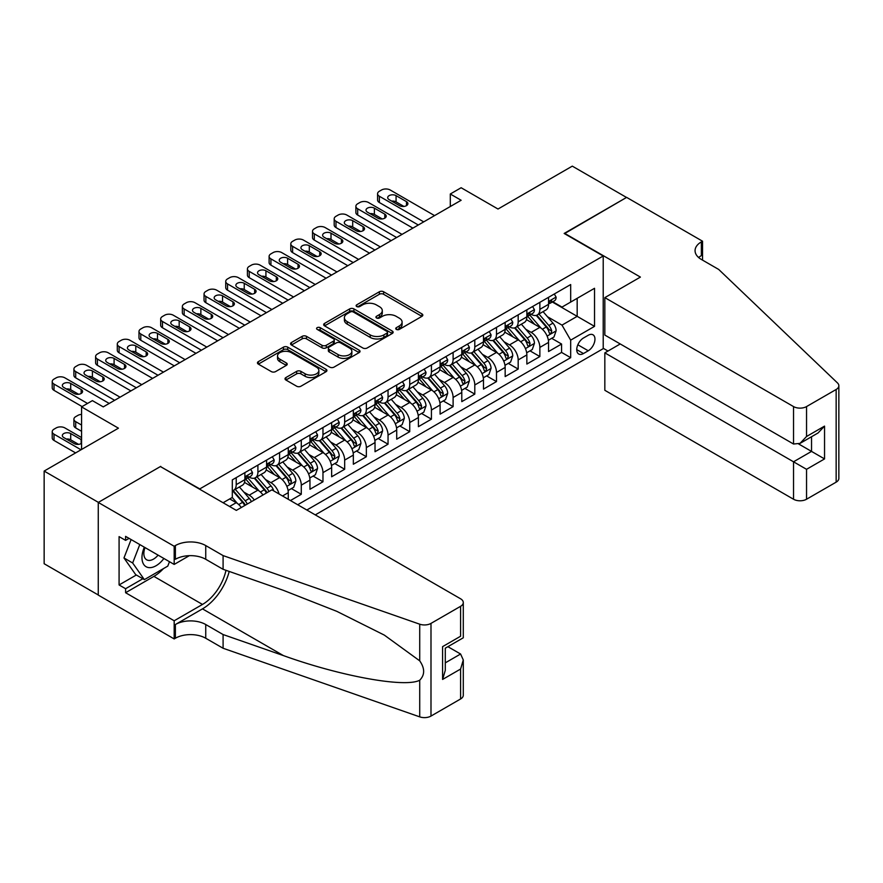 <?xml version="1.0" encoding="UTF-8"?>
<svg xmlns="http://www.w3.org/2000/svg" width="883" height="883" viewBox="0 0 883 883"><rect width="100%" height="100%" fill="white"/><g stroke="black" fill="none" stroke-linecap="round" stroke-linejoin="round"><path stroke-width="1.32" d="M396.346 329.403A2.108 1.214 0 0 0 399.326 329.403L421.942 316.346A3.013 1.733 0 0 0 422.825 315.121A3.013 1.733 0 0 0 421.942 313.895L383.619 291.765A3.013 1.733 0 0 0 379.37 291.765L356.743 304.823A2.108 1.214 0 0 0 356.125 305.684A2.108 1.214 0 0 0 356.743 306.544A2.108 1.214 0 0 0 359.723 306.544L362.659 304.856A9.636 5.563 0 0 1 376.279 304.856L379.469 306.699A9.636 5.563 0 0 1 382.295 310.628A9.636 5.563 0 0 1 379.469 314.569L376.544 316.257A2.108 1.214 0 0 0 375.926 317.118A2.108 1.214 0 0 0 376.544 317.979A2.108 1.214 0 0 0 379.524 317.979L382.449 316.291A9.636 5.563 0 0 1 396.081 316.291L399.271 318.134A9.636 5.563 0 0 1 402.096 322.063A9.636 5.563 0 0 1 399.271 325.993L396.346 327.692A2.108 1.214 0 0 0 395.727 328.553A2.108 1.214 0 0 0 396.346 329.403L396.346 327.692M285.904 377.56A3.013 1.733 0 0 0 285.021 378.785A3.013 1.733 0 0 0 285.904 380.021L296.655 386.224A3.013 1.733 0 0 0 300.915 386.224L326.037 371.721A3.013 1.733 0 0 0 326.92 370.496A3.013 1.733 0 0 0 326.037 369.26L287.715 347.14A3.013 1.733 0 0 0 283.454 347.14L258.333 361.644A3.013 1.733 0 0 0 257.45 362.869A3.013 1.733 0 0 0 258.333 364.105L271.324 371.6A3.013 1.733 0 0 0 275.573 371.6L286.335 365.396A3.013 1.733 0 0 0 287.207 364.16A3.013 1.733 0 0 0 286.335 362.935L279.889 359.215A8.057 4.647 0 0 1 277.527 355.926A8.057 4.647 0 0 1 282.505 351.633A8.057 4.647 0 0 1 291.28 352.637L316.511 367.207A8.057 4.647 0 0 1 318.862 370.496A8.057 4.647 0 0 1 313.895 374.789A8.057 4.647 0 0 1 305.121 373.785L300.915 371.357A3.013 1.733 0 0 0 296.655 371.357L285.904 377.56L285.904 380.021L296.655 373.862L296.655 371.357M160.728 466.743L199.779 488.906L603.21 255.993L564.16 233.454L626.522 197.45L572.294 166.136L498.012 209.028L461.136 187.737L450.297 194.006L461.136 200.264L103.256 406.886L92.406 400.628L81.567 406.886L81.567 449.458M160.728 466.367L98.377 502.372L44.15 471.069L118.432 428.178L81.567 406.886M362.869 348.001A3.013 1.733 0 0 0 367.129 348.001L392.251 333.498A3.013 1.733 0 0 0 393.134 332.262A3.013 1.733 0 0 0 392.251 331.037L353.928 308.907A3.013 1.733 0 0 0 349.668 308.907L324.547 323.421A3.013 1.733 0 0 0 323.664 324.646A3.013 1.733 0 0 0 324.547 325.871L362.869 348.001M318.046 329.867A2.108 1.214 0 0 1 320.176 330.165L320.176 327.659L359.138 350.154A3.013 1.733 0 0 1 360.021 351.379A3.013 1.733 0 0 1 359.138 352.604L334.017 367.118A3.013 1.733 0 0 1 329.756 367.118L291.434 344.988L291.434 342.527A3.013 1.733 0 0 0 290.562 343.763A3.013 1.733 0 0 0 291.434 344.988M291.434 342.527L302.196 336.324A3.013 1.733 0 0 1 306.445 336.324L321.986 345.297A3.013 1.733 0 0 0 326.246 345.297L333.377 341.18A3.013 1.733 0 0 0 334.26 339.944A3.013 1.733 0 0 0 333.377 338.719L317.196 329.381A2.108 1.214 0 0 1 316.578 328.52A2.108 1.214 0 0 1 317.88 327.394A2.108 1.214 0 0 1 320.176 327.659M98.267 594.976L44.15 563.729L44.15 471.069M290.441 500.551L301.28 494.292L291.412 488.597M287.163 466.986L292.604 470.131A12.274 7.086 60 0 1 301.28 485.153L309.955 480.142L309.955 489.281L322.968 481.776L313.101 476.069M308.851 454.458L314.293 457.604A12.274 7.086 60 0 1 322.968 472.626L331.644 467.626L331.644 476.765L344.668 469.248L334.789 463.553M330.54 441.941L335.981 445.076A12.274 7.086 60 0 1 344.668 460.109L353.343 455.098L353.343 464.237L366.357 456.732L356.478 451.025M352.229 429.414L357.681 432.56A12.274 7.086 60 0 1 366.357 447.582L375.032 442.582L375.032 451.721L388.045 444.204L378.178 438.509M373.917 416.886L379.37 420.032A12.274 7.086 60 0 1 388.045 435.065L396.721 430.054L396.721 439.193L409.734 431.677L399.867 425.981M395.606 404.37L401.059 407.516A12.274 7.086 60 0 1 409.734 422.538L418.41 417.527L418.41 426.677L431.423 419.16L421.555 413.465M417.306 391.842L422.747 394.988A12.274 7.086 60 0 1 431.423 410.021L440.098 405.01L440.098 414.149L453.111 406.633L443.244 400.937M438.994 379.326L444.436 382.471A12.274 7.086 60 0 1 453.111 397.493L461.787 392.482L461.787 401.633L474.8 394.116L464.933 388.421M460.683 366.798L466.125 369.944A12.274 7.086 60 0 1 474.8 384.977L483.476 379.966L483.476 389.105L496.489 381.588L486.621 375.893M482.372 354.282L487.813 357.427A12.274 7.086 60 0 1 496.489 372.449L505.164 367.438L505.164 376.577L518.178 369.072L508.31 363.377M504.061 341.754L509.502 344.9A12.274 7.086 60 0 1 518.178 359.933L526.853 354.922L526.853 364.061L539.866 356.544L539.866 347.405A12.274 7.086 -120 0 0 531.191 332.383L525.749 329.238M529.999 350.849L539.866 356.544M241.291 507.515A12.274 7.086 -120 0 0 236.214 502.681L229.701 498.928M262.979 494.988A12.274 7.086 -120 0 0 257.902 490.164L244.492 482.416M254.304 499.999A12.274 7.086 60 0 0 249.227 495.175L243.785 492.03M288.266 499.303L288.266 492.67A12.274 7.086 -120 0 0 279.591 477.637L266.18 469.899M279.083 493.994A12.274 7.086 60 0 0 270.915 482.648L265.474 479.502M309.955 480.142A12.274 7.086 -120 0 0 301.28 465.12L287.869 457.372M331.644 467.626A12.274 7.086 -120 0 0 322.968 452.593L309.558 444.855M353.343 455.098A12.274 7.086 -120 0 0 344.668 440.076L331.246 432.328M375.032 442.582A12.274 7.086 -120 0 0 366.357 427.549L352.935 419.8M396.721 430.054A12.274 7.086 -120 0 0 388.045 415.032L374.624 407.284M418.41 417.527A12.274 7.086 -120 0 0 409.734 402.505L396.324 394.756M440.098 405.01A12.274 7.086 -120 0 0 431.423 389.977L418.012 382.24M461.787 392.482A12.274 7.086 -120 0 0 453.111 377.46L439.701 369.712M483.476 379.966A12.274 7.086 -120 0 0 474.8 364.933L461.39 357.196M505.164 367.438A12.274 7.086 -120 0 0 496.489 352.416L483.078 344.668M526.853 354.922A12.274 7.086 -120 0 0 518.178 339.889L504.767 332.151M588.244 335.264L583.464 338.012A9.514 5.486 120 0 0 577.261 346.39A9.514 5.486 120 0 0 578.718 354.017A9.514 5.486 120 0 0 583.464 353.542L588.244 350.783A9.514 5.486 120 0 0 594.447 342.405A9.514 5.486 120 0 0 592.99 334.789A9.514 5.486 120 0 0 588.244 335.264M315.275 514.888L603.21 348.653L603.21 255.993M306.82 510.01L570.672 357.67L570.672 340.143L561.996 325.121L547.438 316.71M223.09 502.747L232.306 497.427L232.306 479.888L570.672 284.547L570.672 302.074L594.535 288.299L594.535 326.368L570.672 340.143M249.116 477.074L249.227 477.14A12.274 7.086 60 0 0 255.364 477.747L264.039 472.736A12.274 7.086 -120 0 0 266.578 467.118L266.578 460.109M270.805 464.546L270.915 464.613A12.274 7.086 60 0 0 277.052 465.22L285.728 460.22A12.274 7.086 -120 0 0 288.266 454.602L288.266 447.582M292.494 452.03L292.604 452.096A12.274 7.086 60 0 0 298.741 452.703L307.416 447.692A12.274 7.086 -120 0 0 309.955 442.074L309.955 435.065M314.182 439.502L314.293 439.568A12.274 7.086 60 0 0 320.43 440.175L329.105 435.164A12.274 7.086 -120 0 0 331.644 429.557L331.644 422.538M335.871 426.986L335.981 427.052A12.274 7.086 60 0 0 342.118 427.659L350.794 422.648A12.274 7.086 -120 0 0 353.343 417.03L353.343 410.021M357.56 414.458L357.681 414.524A12.274 7.086 60 0 0 363.807 415.131L372.483 410.12A12.274 7.086 -120 0 0 375.032 404.502L375.032 397.493M379.249 401.942L379.37 402.008A12.274 7.086 60 0 0 385.507 402.615L394.182 397.604A12.274 7.086 -120 0 0 396.721 391.986L396.721 384.977M400.948 389.414L401.059 389.48A12.274 7.086 60 0 0 407.195 390.087L415.871 385.076A12.274 7.086 -120 0 0 418.41 379.458L418.41 372.449M422.637 376.898L422.747 376.953A12.274 7.086 60 0 0 428.884 377.571L437.56 372.56A12.274 7.086 -120 0 0 440.098 366.942L440.098 359.922M444.326 364.37L444.436 364.436A12.274 7.086 60 0 0 450.573 365.043L459.248 360.032A12.274 7.086 -120 0 0 461.787 354.414L461.787 347.405M466.014 351.842L466.125 351.909A12.274 7.086 60 0 0 472.262 352.516L480.937 347.516A12.274 7.086 -120 0 0 483.476 341.898L483.476 334.878M487.703 339.326L487.813 339.392A12.274 7.086 60 0 0 493.95 339.999L502.626 334.988A12.274 7.086 -120 0 0 505.164 329.37L505.164 322.361M509.392 326.798L509.502 326.865A12.274 7.086 60 0 0 515.639 327.472L524.314 322.472A12.274 7.086 -120 0 0 526.853 316.854L526.853 309.834M297.703 504.745L561.566 352.416L561.566 344.028L548.553 351.533L548.553 342.394A12.274 7.086 -120 0 0 539.866 327.372L526.456 319.624M531.08 314.282L531.191 314.348A12.274 7.086 -120 0 0 537.328 314.955A12.274 7.086 -120 0 0 539.866 309.337L539.866 302.328M537.328 314.955L546.003 309.944A12.274 7.086 -120 0 0 548.553 304.326L548.553 297.317M236.214 477.637L236.214 484.657A12.274 7.086 60 0 1 233.675 490.264A12.274 7.086 60 0 1 232.306 490.76M233.675 490.264L242.35 485.264A12.274 7.086 -120 0 0 244.889 479.646L244.889 472.626M257.902 465.12L257.902 472.129A12.274 7.086 60 0 1 255.364 477.747M279.591 452.593L279.591 459.601A12.274 7.086 60 0 1 277.052 465.22M301.28 440.076L301.28 447.085A12.274 7.086 60 0 1 298.741 452.703M322.968 427.549L322.968 434.557A12.274 7.086 60 0 1 320.43 440.175M344.668 415.021L344.668 422.041A12.274 7.086 60 0 1 342.118 427.659M366.357 402.505L366.357 409.513A12.274 7.086 60 0 1 363.807 415.131M388.045 389.977L388.045 396.997A12.274 7.086 60 0 1 385.507 402.615M409.734 377.46L409.734 384.469A12.274 7.086 60 0 1 407.195 390.087M431.423 364.933L431.423 371.953A12.274 7.086 60 0 1 428.884 377.571M453.111 352.416L453.111 359.425A12.274 7.086 60 0 1 450.573 365.043M474.8 339.889L474.8 346.909A12.274 7.086 60 0 1 472.262 352.516M496.489 327.372L496.489 334.381A12.274 7.086 60 0 1 493.95 339.999M518.178 314.845L518.178 321.854A12.274 7.086 60 0 1 515.639 327.472M518.178 359.933L518.178 369.072M496.489 372.449L496.489 381.588M474.8 384.977L474.8 394.116M453.111 397.493L453.111 406.633M431.423 410.021L431.423 419.16M409.734 422.538L409.734 431.677M388.045 435.065L388.045 444.204M366.357 447.582L366.357 456.732M344.668 460.109L344.668 469.248M322.968 472.626L322.968 481.776M301.28 485.153L301.28 494.292M561.996 325.121L577.173 316.346L577.173 298.322L594.535 288.299M552.339 302.008L594.535 326.368M552.769 301.754L561.996 307.085L570.672 302.074M450.297 194.006L450.297 206.523M551.687 338.321L561.566 344.028M561.566 352.416L570.672 357.67M397.184 329.701L399.271 328.498A9.636 5.563 0 0 0 402.096 324.569L402.096 322.063M382.295 310.628L382.295 313.134A9.636 5.563 0 0 1 379.469 317.074L377.383 318.277M421.908 316.368L383.619 294.271A3.013 1.733 0 0 0 379.37 294.271L357.593 306.843M392.207 333.52L353.928 311.412A3.013 1.733 0 0 0 349.668 311.412L324.58 325.893L324.547 323.421M386.92 333.123A2.108 1.214 0 0 0 387.538 332.262A2.108 1.214 0 0 0 386.92 331.401L353.288 311.986A2.108 1.214 0 0 0 350.308 311.986L347.218 313.763A9.636 5.563 0 0 0 344.392 317.703A9.636 5.563 0 0 0 347.218 321.633L370.209 334.911A9.636 5.563 0 0 0 383.84 334.911L386.92 333.123L386.92 335.628A2.108 1.214 0 0 0 387.538 334.767L387.538 332.262M344.392 317.703L344.392 320.209A9.636 5.563 0 0 0 347.218 324.138L347.218 321.633M386.92 335.628L383.84 337.416A9.636 5.563 0 0 1 370.209 337.416L347.218 324.138M291.478 345.01L302.196 338.829L302.196 336.324M334.26 339.944L334.26 342.449A3.013 1.733 0 0 1 333.377 343.686L326.246 347.803A3.013 1.733 0 0 1 321.986 347.803L306.445 338.829A3.013 1.733 0 0 0 302.196 338.829M320.176 330.165L359.105 352.637M338.123 354.602A8.057 4.647 0 0 0 346.898 355.617A8.057 4.647 0 0 0 351.864 351.324A8.057 4.647 0 0 0 349.502 348.034L340.617 342.902A3.013 1.733 0 0 0 336.357 342.902L329.227 347.019A3.013 1.733 0 0 0 328.344 348.244A3.013 1.733 0 0 0 329.227 349.469L338.123 354.602L338.123 357.107A8.057 4.647 0 0 0 346.898 358.123A8.057 4.647 0 0 0 351.864 353.818L351.864 351.324M328.344 348.244L328.344 350.75A3.013 1.733 0 0 0 329.227 351.975L329.227 349.469M338.123 357.107L329.227 351.975M318.862 370.496L318.862 373.001A8.057 4.647 0 0 1 313.895 377.295A8.057 4.647 0 0 1 305.121 376.29L300.915 373.862A3.013 1.733 0 0 0 296.655 373.862M277.527 355.926L277.527 358.432A8.057 4.647 0 0 0 279.889 361.721L279.889 359.215M286.335 362.935L286.335 365.396L279.889 361.721M325.993 371.743L287.715 349.646A3.013 1.733 0 0 0 283.454 349.646L258.377 364.127M548.365 340.253L553.972 337.008L556.135 330.75A8.124 4.691 -120 0 0 552.968 323.123L543.067 311.644M541.08 328.167L529.756 315.043M534.634 324.348L528.056 316.732A19.481 11.247 -120 0 0 527.449 316.059M536.224 315.397L546.246 326.997A8.124 4.691 60 0 1 549.149 332.604L549.734 333.564L550.837 333.41L551.754 331.092A8.124 4.691 -120 0 0 548.851 325.496L538.939 314.028M536.82 315.209L547.581 327.67A4.139 2.395 60 0 1 548.63 329.293L551.754 331.092M423.719 221.865L379.37 196.258A6.137 3.543 -0 0 1 377.571 193.752A6.137 3.543 -0 0 1 379.37 191.247L381.533 190A6.137 3.543 -0 0 1 390.209 190L434.568 215.607M377.571 193.752L377.571 200.011A6.137 3.543 180 0 0 379.37 202.516L418.299 224.999M554.292 293.995L556.135 297.185A8.124 4.691 60 0 1 554.458 300.783L550.33 303.167A8.124 4.691 -120 0 0 551.754 301.291L551.577 300.573M389.127 199.635A4.912 2.837 180 0 1 387.692 197.637A4.912 2.837 180 0 1 390.716 195.022A4.912 2.837 180 0 1 396.07 195.629L406.478 201.644A4.912 2.837 180 0 1 407.913 203.642A4.912 2.837 180 0 1 404.889 206.269A4.912 2.837 180 0 1 399.535 205.651L389.127 199.635M548.818 303.542L548.851 303.542A8.124 4.691 -120 0 0 550.33 303.167M550.705 300.684L551.754 301.291C551.235 300.065 550.374 300.573 549.149 302.792A8.124 4.691 60 0 1 548.553 303.951M391.677 201.114A4.912 2.837 180 0 1 396.07 201.898L403.928 206.434M144.337 547.195A19.934 11.512 120 0 0 149.017 567.626A19.934 11.512 120 0 0 163.896 558.475M145.011 547.581A13.653 7.881 120 0 0 146.677 559.8A13.653 7.881 120 0 0 148.675 560.407A13.653 7.881 120 0 0 158.09 555.131M169.492 561.709L167.781 566.113L144.359 579.634L135.684 574.623L123.973 557.968L131.114 539.557M144.359 579.634L132.649 562.979L139.79 544.568M123.973 557.968L132.649 562.979M620.23 343.962L604.833 352.858L604.833 390.297L793.53 499.237L793.53 461.798L811.532 451.401L811.532 436.732M604.833 352.858L806.543 469.315L806.543 499.237L836.157 482.151L836.157 389.48A9.205 5.309 0 0 0 838.85 385.728A9.205 5.309 0 0 0 837.525 382.979L718.707 269.447L701.356 259.436A21.468 12.395 180 0 1 695.064 250.673A21.468 12.395 180 0 1 701.356 241.898L702.548 241.214L626.632 197.384L564.491 233.642M564.491 233.267L640.407 277.085L604.833 297.626L793.53 406.577A9.205 5.309 0 0 0 806.543 406.577L836.157 389.48M702.548 241.214L702.548 259.37L701.897 259.745M603.21 348.277L607.979 351.037M604.833 297.626L604.833 335.065L793.53 444.017L793.53 406.577M838.85 385.728L838.85 478.387A9.205 5.309 180 0 1 836.157 482.151M806.543 499.237A9.205 5.309 180 0 1 793.53 499.237M698.641 257.527A21.468 12.395 180 0 1 701.356 255.617L701.356 241.898M798.74 444.017L824.545 458.917L806.543 469.315M806.543 406.577L806.543 436.5L800.042 443.376L793.53 444.017M806.543 436.5L824.545 426.114L818.044 432.979L800.042 443.376M271.898 489.844L460.595 598.795A9.205 5.309 -0 0 1 463.288 602.548A9.205 5.309 -0 0 1 460.595 606.312L430.992 623.398L430.992 716.069A9.205 5.309 180 0 1 419.723 716.864L223.09 648.254L205.739 638.243A21.468 12.395 -0 0 0 175.375 638.243L174.183 638.928L98.267 595.098L98.267 502.438L160.408 466.555L236.324 510.385L271.898 489.844M223.09 648.254L223.09 634.546L283.388 655.583C341.015 676.356 405.385 687.989 419.723 680.219C424.944 674.866 424.944 668.409 419.723 660.837L384.348 635.12L336.754 611.323L283.388 590.341L223.09 569.303L205.739 559.281A21.468 12.395 -0 0 0 175.375 559.281L175.375 545.573L174.183 546.257L98.267 502.438M223.09 569.303L223.09 555.595L205.739 545.573A21.468 12.395 -0 0 0 175.375 545.573M283.388 655.583L202.483 608.873L175.375 624.524A21.468 12.395 -0 0 1 205.739 624.524L223.09 634.546M460.595 698.972L460.595 669.049L463.288 659.976L463.288 695.219A9.205 5.309 180 0 1 460.595 698.972L430.992 716.069M419.723 660.837L419.723 624.193L223.09 555.595M163.465 568.608A34.503 19.923 -60 0 1 153.896 576.378L125.596 592.725L125.596 588.718L142.847 578.751M129.061 538.376L125.596 540.374L119.084 536.621L119.084 584.954L125.596 588.718M125.596 540.374L125.596 536.367L174.183 564.425L174.183 546.257M174.183 638.928L174.183 620.771L202.483 604.436A34.503 19.923 120 0 0 225.982 570.308M125.596 592.725L174.183 620.771M447.891 646.687L460.595 654.016L463.288 659.976M202.483 608.873A39.956 23.068 120 0 0 229.205 571.433M189.326 555.672L174.183 564.425M419.723 624.193A9.205 5.309 -0 0 0 430.992 623.398M119.084 584.954L136.335 574.999M460.595 669.049L442.593 679.435L445.286 670.374L445.286 648.188L463.288 637.791L463.288 602.548M442.593 679.435L442.593 646.632C446.103 648.652 446.103 648.652 442.593 646.632L460.595 636.235C464.105 638.266 464.105 638.266 460.595 636.235L460.595 606.312M526.676 352.77L532.283 349.536L534.447 343.277A8.124 4.691 -120 0 0 531.279 335.639L521.367 324.171M519.392 340.683L508.056 327.571M512.946 336.864L506.367 329.26A19.481 11.247 -120 0 0 505.76 328.575M514.535 327.913L524.557 339.525A8.124 4.691 60 0 1 527.46 345.121L528.045 346.081L529.149 345.926L530.065 343.619A8.124 4.691 -120 0 0 527.162 338.023L517.25 326.544M515.12 327.725L525.893 340.198A4.139 2.395 60 0 1 526.941 341.82L530.065 343.619M504.988 365.297L510.595 362.052L512.758 355.794A8.124 4.691 -120 0 0 509.59 348.167L499.679 336.688M497.692 353.211L486.367 340.098M491.246 349.392L484.679 341.776A19.481 11.247 -120 0 0 484.072 341.103M492.846 340.441L502.869 352.041A8.124 4.691 60 0 1 505.771 357.648L506.356 358.608L507.46 358.454L508.365 356.136A8.124 4.691 -120 0 0 505.473 350.54L495.562 339.072M493.431 340.253L504.204 352.714A4.139 2.395 60 0 1 505.253 354.337L508.365 356.136M483.299 377.814L488.895 374.58L491.069 368.321A8.124 4.691 -120 0 0 487.902 360.683L477.99 349.215M476.003 365.728L464.679 352.615M469.557 361.909L462.99 354.304A19.481 11.247 -120 0 0 462.383 353.619M471.158 352.957L481.18 364.569A8.124 4.691 60 0 1 484.083 370.165L484.668 371.125L485.771 370.97L486.676 368.664A8.124 4.691 -120 0 0 483.785 363.068L473.873 351.589M471.743 352.77L482.515 365.242A4.139 2.395 60 0 1 483.564 366.864L486.676 368.664M461.61 390.341L467.206 387.107L469.381 380.838A8.124 4.691 -120 0 0 466.213 373.211L456.301 361.732M454.315 378.255L442.99 365.143M447.869 374.436L441.301 366.82A19.481 11.247 -120 0 0 440.694 366.147M449.469 365.485L459.491 377.085A8.124 4.691 60 0 1 462.383 382.692L462.979 383.652L464.072 383.498L464.988 381.191A8.124 4.691 -120 0 0 462.096 375.584L452.184 364.116M450.054 365.297L460.827 377.769A4.139 2.395 60 0 1 461.864 379.381L464.988 381.191M402.03 234.392L357.681 208.785A6.137 3.543 -0 0 1 355.882 206.28A6.137 3.543 -0 0 1 357.681 203.774L359.845 202.516A6.137 3.543 -0 0 1 368.52 202.516L412.88 228.123M355.882 206.28L355.882 212.538A6.137 3.543 180 0 0 357.681 215.044L396.61 237.516M532.604 306.522L534.447 309.712A8.124 4.691 60 0 1 532.769 313.31L528.641 315.684A8.124 4.691 -120 0 0 530.065 313.818L529.888 313.09M367.438 212.163A4.912 2.837 180 0 1 366.004 210.154A4.912 2.837 180 0 1 369.028 207.538A4.912 2.837 180 0 1 374.381 208.156L384.789 214.161A4.912 2.837 180 0 1 386.224 216.169A4.912 2.837 180 0 1 383.2 218.785A4.912 2.837 180 0 1 377.847 218.167L367.438 212.163M527.129 316.07L527.162 316.07A8.124 4.691 -120 0 0 528.641 315.684M529.005 313.211L530.065 313.818C529.546 312.593 528.685 313.09 527.46 315.319A8.124 4.691 60 0 1 526.853 316.478M369.988 213.631A4.912 2.837 180 0 1 374.381 214.414L382.24 218.951M380.341 246.909L335.981 221.302A6.137 3.543 -0 0 1 334.193 218.796A6.137 3.543 -0 0 1 335.981 216.291L338.156 215.044A6.137 3.543 -0 0 1 346.831 215.044L391.191 240.651M334.193 218.796L334.193 225.055A6.137 3.543 180 0 0 335.981 227.56L374.922 250.044M510.915 319.039L512.758 322.229A8.124 4.691 60 0 1 511.08 325.827L506.952 328.211A8.124 4.691 -120 0 0 508.365 326.335L508.2 325.617M345.75 224.679A4.912 2.837 180 0 1 344.315 222.682A4.912 2.837 180 0 1 347.339 220.066A4.912 2.837 180 0 1 352.692 220.673L363.101 226.688A4.912 2.837 180 0 1 364.536 228.686A4.912 2.837 180 0 1 361.511 231.313A4.912 2.837 180 0 1 356.158 230.695L345.75 224.679M505.44 328.586L505.473 328.586A8.124 4.691 -120 0 0 506.952 328.211M507.317 325.728L508.365 326.335C507.857 325.11 506.985 325.617 505.771 327.836A8.124 4.691 60 0 1 505.164 328.995M348.299 226.158A4.912 2.837 180 0 1 352.692 226.942L360.551 231.478M358.653 259.436L314.293 233.829A6.137 3.543 -0 0 1 312.505 231.324A6.137 3.543 -0 0 1 314.293 228.818L316.467 227.56A6.137 3.543 -0 0 1 325.143 227.56L369.502 253.167M312.505 231.324L312.505 237.582A6.137 3.543 180 0 0 314.293 240.088L353.233 262.56M489.226 331.566L491.069 334.756A8.124 4.691 60 0 1 489.381 338.355L485.264 340.728A8.124 4.691 -120 0 0 486.676 338.862L486.511 338.134M324.061 237.207A4.912 2.837 180 0 1 322.615 235.198A4.912 2.837 180 0 1 325.65 232.582A4.912 2.837 180 0 1 331.004 233.2L341.412 239.205A4.912 2.837 180 0 1 342.847 241.214A4.912 2.837 180 0 1 339.823 243.829A4.912 2.837 180 0 1 334.469 243.222L324.061 237.207M483.752 341.114L483.785 341.114A8.124 4.691 -120 0 0 485.264 340.728M485.628 338.255L486.676 338.862C486.169 337.637 485.297 338.134 484.083 340.363A8.124 4.691 60 0 1 483.476 341.522M326.611 238.686A4.912 2.837 180 0 1 331.004 239.459L338.851 243.995M336.964 271.953L292.604 246.346A6.137 3.543 -0 0 1 290.805 243.84A6.137 3.543 -0 0 1 292.604 241.335L294.779 240.088A6.137 3.543 -0 0 1 303.454 240.088L347.803 265.695M290.805 243.84L290.805 250.11A6.137 3.543 180 0 0 292.604 252.604L331.544 275.088M467.537 344.083L469.381 347.284A8.124 4.691 60 0 1 467.692 350.871L463.575 353.255A8.124 4.691 -120 0 0 464.988 351.379L464.822 350.661M302.372 249.734A4.912 2.837 180 0 1 300.926 247.726A4.912 2.837 180 0 1 303.962 245.11A4.912 2.837 180 0 1 309.304 245.717L319.723 251.732A4.912 2.837 180 0 1 321.158 253.741A4.912 2.837 180 0 1 318.123 256.357A4.912 2.837 180 0 1 312.781 255.739L302.372 249.734M462.063 353.63L462.096 353.63A8.124 4.691 -120 0 0 463.575 353.255M463.939 350.772L464.988 351.379C464.48 350.154 463.608 350.661 462.383 352.88A8.124 4.691 60 0 1 461.787 354.039M304.922 251.202A4.912 2.837 180 0 1 309.304 251.986L317.163 256.523M439.911 402.858L445.518 399.624L447.692 393.365A8.124 4.691 -120 0 0 444.524 385.728L434.613 374.26M432.626 390.772L421.301 377.659M426.18 386.953L419.613 379.348A19.481 11.247 -120 0 0 419.006 378.664M427.78 378.001L437.802 389.613A8.124 4.691 60 0 1 440.694 395.209L441.29 396.18L442.383 396.026L443.299 393.708A8.124 4.691 -120 0 0 440.407 388.112L430.496 376.633M428.365 377.814L439.138 390.286A4.139 2.395 60 0 1 440.175 391.909L443.299 393.708M315.275 284.481L270.915 258.874A6.137 3.543 -0 0 1 269.116 256.368A6.137 3.543 -0 0 1 270.915 253.863L273.09 252.604A6.137 3.543 -0 0 1 281.765 252.604L326.114 278.222M269.116 256.368L269.116 262.626A6.137 3.543 180 0 0 270.915 265.132L309.856 287.604M445.849 356.611L447.692 359.8A8.124 4.691 60 0 1 446.003 363.399L441.886 365.783A8.124 4.691 -120 0 0 443.299 363.906L443.134 363.189M280.673 262.251A4.912 2.837 180 0 1 279.238 260.253A4.912 2.837 180 0 1 282.273 257.626A4.912 2.837 180 0 1 287.615 258.244L298.035 264.26A4.912 2.837 180 0 1 299.469 266.258A4.912 2.837 180 0 1 296.434 268.873A4.912 2.837 180 0 1 291.092 268.266L280.673 262.251M440.374 366.158L440.407 366.158A8.124 4.691 -120 0 0 441.886 365.783M442.251 363.299L443.299 363.906C442.791 362.681 441.919 363.178 440.694 365.407A8.124 4.691 60 0 1 440.098 366.566M283.233 263.73A4.912 2.837 180 0 1 287.615 264.503L295.474 269.039M418.222 415.385L423.829 412.151L426.003 405.882A8.124 4.691 -120 0 0 422.836 398.255L412.924 386.776M410.937 403.299L399.613 390.187M404.491 399.48L397.913 391.864A19.481 11.247 -120 0 0 397.317 391.191M406.081 390.529L416.114 402.129A8.124 4.691 60 0 1 419.006 407.736L419.602 408.697L420.694 408.542L421.61 406.235A8.124 4.691 -120 0 0 418.708 400.628L408.807 389.16M406.677 390.341L417.449 402.814A4.139 2.395 60 0 1 418.487 404.425L421.61 406.235M293.586 296.997L249.227 271.39A6.137 3.543 -0 0 1 247.428 268.885A6.137 3.543 -0 0 1 249.227 266.379L251.401 265.132A6.137 3.543 -0 0 1 260.077 265.132L304.425 290.739M247.428 268.885L247.428 275.154A6.137 3.543 180 0 0 249.227 277.659L288.156 300.132M424.16 369.127L426.003 372.328A8.124 4.691 60 0 1 424.315 375.915L420.198 378.299A8.124 4.691 -120 0 0 421.61 376.423L421.434 375.705M258.984 274.779A4.912 2.837 180 0 1 257.549 272.77A4.912 2.837 180 0 1 260.584 270.154A4.912 2.837 180 0 1 265.926 270.772L276.335 276.776A4.912 2.837 180 0 1 277.781 278.785A4.912 2.837 180 0 1 274.745 281.401A4.912 2.837 180 0 1 269.403 280.783L258.984 274.779M418.674 378.686L418.708 378.686A8.124 4.691 -120 0 0 420.198 378.299M420.562 375.827L421.61 376.423C421.103 375.198 420.231 375.705 419.006 377.935A8.124 4.691 60 0 1 418.41 379.083M261.545 276.247A4.912 2.837 180 0 1 265.926 277.03L273.785 281.567M396.533 427.902L402.14 424.668L404.304 418.41A8.124 4.691 -120 0 0 401.147 410.772L391.235 399.304M389.248 415.816L377.924 402.703M382.803 411.997L376.224 404.392A19.481 11.247 -120 0 0 375.628 403.708M384.392 403.056L394.425 414.657A8.124 4.691 60 0 1 397.317 420.253L397.913 421.224L399.006 421.07L399.922 418.752A8.124 4.691 -120 0 0 397.019 413.156L387.107 401.677M384.988 402.858L395.761 415.33A4.139 2.395 60 0 1 396.798 416.953L399.922 418.752M271.898 309.525L227.538 283.918A6.137 3.543 -0 0 1 225.739 281.412A6.137 3.543 -0 0 1 227.538 278.907L229.701 277.659A6.137 3.543 -0 0 1 238.388 277.659L282.737 303.266M225.739 281.412L225.739 287.67A6.137 3.543 180 0 0 227.538 290.176L266.467 312.659M402.471 381.655L404.304 384.845A8.124 4.691 60 0 1 402.626 388.443L398.509 390.827A8.124 4.691 -120 0 0 399.922 388.95L399.745 388.233M237.295 287.295A4.912 2.837 180 0 1 235.86 285.297A4.912 2.837 180 0 1 238.896 282.67A4.912 2.837 180 0 1 244.238 283.288L254.646 289.304A4.912 2.837 180 0 1 256.092 291.302A4.912 2.837 180 0 1 253.057 293.918A4.912 2.837 180 0 1 247.715 293.311L237.295 287.295M396.986 391.202L397.019 391.202A8.124 4.691 -120 0 0 398.509 390.827M398.873 388.343L399.922 388.95C399.414 387.725 398.542 388.222 397.317 390.452A8.124 4.691 60 0 1 396.721 391.611M239.856 288.774A4.912 2.837 180 0 1 244.238 289.547L252.097 294.083M374.845 440.429L380.452 437.195L382.615 430.926A8.124 4.691 -120 0 0 379.458 423.299L369.547 411.82M367.56 428.343L356.235 415.231M361.114 424.524L354.536 416.908A19.481 11.247 -120 0 0 353.94 416.235M362.703 415.573L372.725 427.184A8.124 4.691 60 0 1 375.628 432.78L376.224 433.741L377.317 433.586L378.233 431.279A8.124 4.691 -120 0 0 375.33 425.672L365.419 414.204M363.299 415.385L374.061 427.858A4.139 2.395 60 0 1 375.109 429.469L378.233 431.279M250.198 322.041L205.849 296.434A6.137 3.543 -0 0 1 204.05 293.929A6.137 3.543 -0 0 1 205.849 291.434L208.013 290.176A6.137 3.543 -0 0 1 216.688 290.176L261.048 315.783M204.05 293.929L204.05 300.198A6.137 3.543 180 0 0 205.849 302.703L244.779 325.176M380.772 394.171L382.615 397.372A8.124 4.691 60 0 1 380.937 400.97L376.82 403.343A8.124 4.691 -120 0 0 378.233 401.467L378.056 400.75M215.607 299.823A4.912 2.837 180 0 1 214.172 297.814A4.912 2.837 180 0 1 217.196 295.198A4.912 2.837 180 0 1 222.549 295.816L232.957 301.82A4.912 2.837 180 0 1 234.392 303.829A4.912 2.837 180 0 1 231.368 306.445A4.912 2.837 180 0 1 226.015 305.827L215.607 299.823M375.297 403.73L375.33 403.73A8.124 4.691 -120 0 0 376.82 403.343M377.184 400.871L378.233 401.467C377.714 400.253 376.853 400.75 375.628 402.979A8.124 4.691 60 0 1 375.032 404.127M218.156 301.291A4.912 2.837 180 0 1 222.549 302.074L230.408 306.611M353.156 452.946L358.763 449.712L360.926 443.454A8.124 4.691 -120 0 0 357.758 435.816L347.858 424.348M345.871 440.86L334.547 427.747M339.425 437.052L332.847 429.436A19.481 11.247 -120 0 0 332.24 428.763M341.015 428.1L351.037 439.701A8.124 4.691 60 0 1 353.94 445.297L354.524 446.268L355.628 446.114L356.544 443.796A8.124 4.691 -120 0 0 353.641 438.2L343.73 426.721M341.611 427.902L352.372 440.374A4.139 2.395 60 0 1 353.421 441.997L356.544 443.796M228.509 334.569L184.161 308.962A6.137 3.543 -0 0 1 182.362 306.456A6.137 3.543 -0 0 1 184.161 303.951L186.324 302.703A6.137 3.543 -0 0 1 195 302.703L239.359 328.31M182.362 306.456L182.362 312.714A6.137 3.543 180 0 0 184.161 315.22L223.09 337.703M359.083 406.699L360.926 409.889A8.124 4.691 60 0 1 359.249 413.487L355.121 415.871A8.124 4.691 -120 0 0 356.544 413.995L356.368 413.277M193.918 312.339A4.912 2.837 180 0 1 192.483 310.341A4.912 2.837 180 0 1 195.507 307.726A4.912 2.837 180 0 1 200.86 308.333L211.269 314.348A4.912 2.837 180 0 1 212.704 316.346A4.912 2.837 180 0 1 209.679 318.962A4.912 2.837 180 0 1 204.326 318.355L193.918 312.339M353.608 416.246L353.641 416.246A8.124 4.691 -120 0 0 355.121 415.871M355.496 413.387L356.544 413.995C356.026 412.769 355.165 413.266 353.94 415.496A8.124 4.691 60 0 1 353.343 416.655M196.468 313.818A4.912 2.837 180 0 1 200.86 314.591L208.719 319.127M331.467 465.473L337.074 462.239L339.238 455.97A8.124 4.691 -120 0 0 336.07 448.343L326.169 436.864M324.182 453.387L312.847 440.275M317.737 449.568L311.158 441.953A19.481 11.247 -120 0 0 310.551 441.279M319.326 440.617L329.348 452.228A8.124 4.691 60 0 1 332.251 457.824L332.836 458.785L333.94 458.63L334.856 456.323A8.124 4.691 -120 0 0 331.953 450.727L322.041 439.248M319.911 440.429L330.684 452.902A4.139 2.395 60 0 1 331.732 454.524L334.856 456.323M206.821 347.096L162.472 321.478A6.137 3.543 -0 0 1 160.673 318.984A6.137 3.543 -0 0 1 162.472 316.478L164.635 315.22A6.137 3.543 -0 0 1 173.311 315.22L217.671 340.827M160.673 318.984L160.673 325.242A6.137 3.543 180 0 0 162.472 327.748L201.401 350.22M337.394 419.226L339.238 422.416A8.124 4.691 60 0 1 337.56 426.014L333.432 428.387A8.124 4.691 -120 0 0 334.856 426.522L334.679 425.794M172.229 324.867A4.912 2.837 180 0 1 170.794 322.858A4.912 2.837 180 0 1 173.819 320.242A4.912 2.837 180 0 1 179.172 320.86L189.58 326.865A4.912 2.837 180 0 1 191.015 328.873A4.912 2.837 180 0 1 187.991 331.489A4.912 2.837 180 0 1 182.638 330.871L172.229 324.867M331.92 428.774L331.953 428.774A8.124 4.691 -120 0 0 333.432 428.387M333.796 425.915L334.856 426.522C334.337 425.297 333.476 425.794 332.251 428.023A8.124 4.691 60 0 1 331.644 429.182M174.779 326.335A4.912 2.837 180 0 1 179.172 327.118L187.03 331.655M309.778 477.99L315.386 474.756L317.549 468.498A8.124 4.691 -120 0 0 314.381 460.86L304.469 449.392M302.494 465.915L291.158 452.791M296.048 462.096L289.469 454.48A19.481 11.247 -120 0 0 288.862 453.807M297.637 453.145L307.659 464.745A8.124 4.691 60 0 1 310.562 470.352L311.147 471.312L312.251 471.158L313.156 468.84A8.124 4.691 -120 0 0 310.264 463.244L300.352 451.776M298.222 452.957L308.995 465.418A4.139 2.395 60 0 1 310.043 467.041L313.156 468.84M185.132 359.613L140.783 334.006A6.137 3.543 -0 0 1 138.984 331.5A6.137 3.543 -0 0 1 140.783 328.995L142.947 327.748A6.137 3.543 -0 0 1 151.622 327.748L195.982 353.355M138.984 331.5L138.984 337.759A6.137 3.543 180 0 0 140.783 340.264L179.713 362.747M315.706 431.743L317.549 434.933A8.124 4.691 60 0 1 315.871 438.531L311.743 440.915A8.124 4.691 -120 0 0 313.156 439.039L312.99 438.321M150.54 337.383A4.912 2.837 180 0 1 149.106 335.385A4.912 2.837 180 0 1 152.13 332.77A4.912 2.837 180 0 1 157.483 333.377L167.891 339.392A4.912 2.837 180 0 1 169.326 341.39A4.912 2.837 180 0 1 166.302 344.017A4.912 2.837 180 0 1 160.949 343.399L150.54 337.383M310.231 441.29L310.264 441.29A8.124 4.691 -120 0 0 311.743 440.915M312.107 438.432L313.156 439.039C312.648 437.813 311.787 438.321 310.562 440.54A8.124 4.691 60 0 1 309.955 441.699M153.09 338.862A4.912 2.837 180 0 1 157.483 339.646L165.342 344.182M288.09 490.518L293.697 487.284L295.86 481.025A8.124 4.691 -120 0 0 292.692 473.387L282.781 461.919M280.794 478.431L269.47 465.319M274.348 474.613L267.781 467.008A19.481 11.247 -120 0 0 267.174 466.323M275.949 465.661L285.971 477.273A8.124 4.691 60 0 1 288.873 482.869L289.458 483.829L290.562 483.674L291.467 481.367A8.124 4.691 -120 0 0 288.575 475.771L278.664 464.292M276.534 465.473L287.306 477.946A4.139 2.395 60 0 1 288.355 479.568L291.467 481.367M163.443 372.14L119.084 346.533A6.137 3.543 -0 0 1 117.296 344.028A6.137 3.543 -0 0 1 119.084 341.522L121.258 340.264A6.137 3.543 -0 0 1 129.933 340.264L174.293 365.871M117.296 344.028L117.296 350.286A6.137 3.543 180 0 0 119.084 352.792L158.024 375.264M294.017 444.27L295.86 447.46A8.124 4.691 60 0 1 294.182 451.058L290.054 453.432A8.124 4.691 -120 0 0 291.467 451.566L291.302 450.838M128.852 349.911A4.912 2.837 180 0 1 127.406 347.902A4.912 2.837 180 0 1 130.441 345.286A4.912 2.837 180 0 1 135.794 345.904L146.203 351.909A4.912 2.837 180 0 1 147.638 353.917A4.912 2.837 180 0 1 144.613 356.533A4.912 2.837 180 0 1 139.26 355.915L128.852 349.911M288.542 453.818L288.575 453.818A8.124 4.691 -120 0 0 290.054 453.432M290.419 450.959L291.467 451.566C290.96 450.341 290.088 450.838 288.873 453.067A8.124 4.691 60 0 1 288.266 454.226M131.401 351.379A4.912 2.837 180 0 1 135.794 352.162L143.642 356.699M273.741 490.915A8.124 4.691 -120 0 0 271.004 485.915L261.092 474.436M259.105 490.959L247.781 477.846M252.659 487.14L246.092 479.524A19.481 11.247 -120 0 0 245.485 478.851M268.962 491.544A8.124 4.691 -120 0 0 266.887 488.288L256.975 476.82M254.845 478.001L265.617 490.462A4.139 2.395 60 0 1 266.666 492.085L267.339 492.482M254.26 478.189L264.282 489.789A8.124 4.691 60 0 1 266.357 493.045M141.755 384.657L97.395 359.05A6.137 3.543 -0 0 1 95.607 356.544A6.137 3.543 -0 0 1 97.395 354.039L99.569 352.792A6.137 3.543 -0 0 1 108.245 352.792L152.604 378.399M95.607 356.544L95.607 362.803A6.137 3.543 180 0 0 97.395 365.308L136.335 387.792M272.328 456.787L274.171 459.977A8.124 4.691 60 0 1 272.483 463.575L268.366 465.959A8.124 4.691 -120 0 0 269.779 464.083L269.613 463.365M107.163 362.427A4.912 2.837 180 0 1 105.717 360.43A4.912 2.837 180 0 1 108.752 357.814A4.912 2.837 180 0 1 114.095 358.421L124.514 364.436A4.912 2.837 180 0 1 125.949 366.434A4.912 2.837 180 0 1 122.914 369.061A4.912 2.837 180 0 1 117.571 368.443L107.163 362.427M266.854 466.334L266.887 466.334A8.124 4.691 -120 0 0 268.366 465.959M268.73 463.476L269.779 464.083C269.271 462.858 268.399 463.365 267.174 465.584A8.124 4.691 60 0 1 266.578 466.743M109.713 363.906A4.912 2.837 180 0 1 114.095 364.69L121.953 369.226M251.39 501.687A8.124 4.691 -120 0 0 249.315 498.431L239.403 486.963M237.417 503.476L232.229 497.471M81.567 425.043L75.706 421.666L75.706 427.924A6.137 3.543 180 0 1 73.907 425.418L73.907 419.16A6.137 3.543 -0 0 0 75.706 421.666M81.567 431.301L75.706 427.924M230.971 499.657L230.132 498.685M247.273 504.061A8.124 4.691 -120 0 0 245.198 500.816L235.286 489.337M233.156 490.518L243.929 502.99A4.139 2.395 60 0 1 244.966 504.612L245.651 504.999M232.571 490.705L242.593 502.317A8.124 4.691 60 0 1 244.668 505.562M81.567 414.381A6.137 3.543 -0 0 0 77.881 415.407L75.706 416.655A6.137 3.543 -0 0 0 73.907 419.16M120.066 397.184L75.706 371.577A6.137 3.543 -0 0 1 73.907 369.072A6.137 3.543 -0 0 1 75.706 366.566L77.881 365.308A6.137 3.543 -0 0 1 86.556 365.308L130.905 390.915M73.907 369.072L73.907 375.33A6.137 3.543 180 0 0 75.706 377.836L114.647 400.308M250.64 469.315L252.483 472.504A8.124 4.691 60 0 1 250.794 476.103L246.677 478.476A8.124 4.691 -120 0 0 248.09 476.61L247.924 475.882M85.474 374.955A4.912 2.837 180 0 1 84.028 372.946A4.912 2.837 180 0 1 87.064 370.33A4.912 2.837 180 0 1 92.406 370.948L102.825 376.953A4.912 2.837 180 0 1 104.26 378.962A4.912 2.837 180 0 1 101.225 381.577A4.912 2.837 180 0 1 95.883 380.97L85.474 374.955M245.165 478.862L245.198 478.862A8.124 4.691 -120 0 0 246.677 478.476M247.041 476.003L248.09 476.61C247.582 475.385 246.71 475.882 245.485 478.111A8.124 4.691 60 0 1 244.889 479.27M88.024 376.423A4.912 2.837 180 0 1 92.406 377.207L100.265 381.743M81.026 449.778L54.018 434.182A6.137 3.543 -0 0 1 52.218 431.677A6.137 3.543 -0 0 1 54.018 429.182L56.192 427.924A6.137 3.543 -0 0 1 64.867 427.924L81.567 437.571M75.596 452.902L54.018 440.451A6.137 3.543 180 0 1 52.218 437.946L52.218 431.677M78.576 444.359L70.717 439.822A4.912 2.837 -0 0 0 66.335 439.039M81.567 439.855A4.912 2.837 -0 0 0 81.137 439.568L70.717 433.564A4.912 2.837 -0 0 0 65.375 432.946A4.912 2.837 -0 0 0 62.34 435.562A4.912 2.837 -0 0 0 63.775 437.571L74.194 443.575A4.912 2.837 -0 0 0 81.567 443.288M87.527 403.443L54.018 384.094A6.137 3.543 -0 0 1 52.218 381.588A6.137 3.543 -0 0 1 54.018 379.083L56.192 377.836A6.137 3.543 -0 0 1 64.867 377.836L109.216 403.443M52.218 381.588L52.218 387.858A6.137 3.543 180 0 0 54.018 390.352L82.108 406.577M63.775 387.471A4.912 2.837 180 0 1 62.34 385.474A4.912 2.837 180 0 1 65.375 382.858A4.912 2.837 180 0 1 70.717 383.465L81.137 389.48A4.912 2.837 180 0 1 82.572 391.489A4.912 2.837 180 0 1 79.536 394.105A4.912 2.837 180 0 1 74.194 393.487L63.775 387.471M66.335 388.95A4.912 2.837 180 0 1 70.717 389.734L78.576 394.271M229.602 506.5L236.214 502.681M249.227 495.175L257.902 490.164M270.915 482.648L279.591 477.637M292.604 470.131L301.28 465.12M314.293 457.604L322.968 452.593M335.981 445.076L344.668 440.076M357.681 432.56L366.357 427.549M379.37 420.032L388.045 415.032M401.059 407.516L409.734 402.505M422.747 394.988L431.423 389.977M444.436 382.471L453.111 377.46M466.125 369.944L474.8 364.933M487.813 357.427L496.489 352.416M509.502 344.9L518.178 339.889M531.191 332.383L539.866 327.372M539.866 309.337L548.553 304.326M236.214 484.657L244.889 479.646M257.902 472.129L266.578 467.118M279.591 459.601L288.266 454.602M301.28 447.085L309.955 442.074M322.968 434.557L331.644 429.557M344.668 422.041L353.343 417.03M366.357 409.513L375.032 404.502M388.045 396.997L396.721 391.986M409.734 384.469L418.41 379.458M431.423 371.953L440.098 366.942M453.111 359.425L461.787 354.414M474.8 346.909L483.476 341.898M496.489 334.381L505.164 329.37M518.178 321.854L526.853 316.854M539.866 347.405L548.553 342.394M282.527 495.981L288.266 492.67M577.835 344.778L588.244 350.783M576.742 349.657L583.464 353.542M399.271 328.498L399.271 325.993M376.544 317.979L376.544 316.257M379.469 317.074L379.469 314.569M356.743 306.544L356.743 304.823M379.37 294.271L379.37 291.765M383.619 294.271L383.619 291.765M421.942 316.346L421.942 313.895M349.668 311.412L349.668 308.907M353.928 311.412L353.928 308.907M392.251 333.498L392.251 331.037M370.209 337.416L370.209 334.911M383.84 337.416L383.84 334.911M306.445 338.829L306.445 336.324M321.986 347.803L321.986 345.297M326.246 347.803L326.246 345.297M333.377 343.686L333.377 341.18M359.138 352.604L359.138 350.154M300.915 373.862L300.915 371.357M305.121 376.29L305.121 373.785M258.333 364.105L258.333 361.644M283.454 349.646L283.454 347.14M287.715 349.646L287.715 347.14M326.037 371.721L326.037 369.26M547.129 336.081L556.08 330.904M548.851 325.496L552.968 323.123M542.372 329.238L546.246 326.997M379.37 202.516L379.37 196.258M556.08 297.096L548.553 301.445M396.07 195.629L396.07 201.898M406.478 201.644L406.478 205.651M824.545 426.114L824.545 458.917M205.739 559.281L205.739 545.573M205.739 624.524L205.739 638.243M419.723 716.864L419.723 680.219M175.375 624.524L175.375 638.243M153.896 576.378L202.483 604.436M445.286 662.857L460.595 654.016M525.44 348.597L534.392 343.432M527.162 338.023L531.279 335.639M520.683 341.765L524.557 339.525M503.74 361.125L512.703 355.948M505.473 350.54L509.59 348.167M498.994 354.282L502.869 352.041M482.052 373.652L491.014 368.476M483.785 363.068L487.902 360.683M477.306 366.809L481.18 364.569M460.363 386.169L469.326 380.992M462.096 375.584L466.213 373.211M455.617 379.326L459.491 377.085M357.681 215.044L357.681 208.785M534.392 309.613L526.853 313.973M374.381 208.156L374.381 214.414M384.789 214.161L384.789 218.167M335.981 227.56L335.981 221.302M512.703 322.14L505.164 326.489M352.692 220.673L352.692 226.942M363.101 226.688L363.101 230.695M314.293 240.088L314.293 233.829M491.014 334.668L483.476 339.017M331.004 233.2L331.004 239.459M341.412 239.205L341.412 243.222M292.604 252.604L292.604 246.346M469.326 347.185L461.787 351.533M309.304 245.717L309.304 251.986M319.723 251.732L319.723 255.739M438.674 398.697L447.637 393.52M440.407 388.112L444.524 385.728M433.917 391.853L437.802 389.613M270.915 265.132L270.915 258.874M447.637 359.712L440.098 364.061M287.615 258.244L287.615 264.503M298.035 264.26L298.035 268.266M416.986 411.213L425.948 406.037M418.708 400.628L422.836 398.255M412.229 404.37L416.114 402.129M249.227 277.659L249.227 271.39M425.948 372.229L418.41 376.577M265.926 270.772L265.926 277.03M276.335 276.776L276.335 280.783M395.297 423.741L404.259 418.564M397.019 413.156L401.147 410.772M390.54 416.897L394.425 414.657M227.538 290.176L227.538 283.918M404.259 384.756L396.721 389.105M244.238 283.288L244.238 289.547M254.646 289.304L254.646 293.311M373.608 436.257L382.571 431.092M375.33 425.672L379.458 423.299M368.851 429.414L372.725 427.184M205.849 302.703L205.849 296.434M382.571 397.273L375.032 401.633M222.549 295.816L222.549 302.074M232.957 301.82L232.957 305.827M351.92 448.785L360.871 443.608M353.641 438.2L357.758 435.816M347.162 441.941L351.037 439.701M184.161 315.22L184.161 308.962M360.871 409.8L353.343 414.149M200.86 308.333L200.86 314.591M211.269 314.348L211.269 318.355M330.231 461.301L339.182 456.136M331.953 450.727L336.07 448.343M325.474 454.458L329.348 452.228M162.472 327.748L162.472 321.478M339.182 422.317L331.644 426.677M179.172 320.86L179.172 327.118M189.58 326.865L189.58 330.871M308.542 473.829L317.494 468.652M310.264 463.244L314.381 460.86M303.785 466.986L307.659 464.745M140.783 340.264L140.783 334.006M317.494 434.844L309.955 439.193M157.483 333.377L157.483 339.646M167.891 339.392L167.891 343.399M286.843 486.345L295.805 481.18M288.575 475.771L292.692 473.387M282.096 479.513L285.971 477.273M119.084 352.792L119.084 346.533M295.805 447.361L288.266 451.721M135.794 345.904L135.794 352.162M146.203 351.909L146.203 355.915M266.887 488.288L271.004 485.915M260.408 492.03L264.282 489.789M97.395 365.308L97.395 359.05M274.116 459.888L266.578 464.237M114.095 358.421L114.095 364.69M124.514 364.436L124.514 368.443M245.198 500.816L249.315 498.431M238.719 504.557L242.593 502.317M75.706 377.836L75.706 371.577M252.428 472.416L244.889 476.765M92.406 370.948L92.406 377.207M102.825 376.953L102.825 380.97M54.018 434.182L54.018 440.451M70.717 439.822L70.717 433.564M81.137 443.575L81.137 439.568M54.018 390.352L54.018 384.094M70.717 383.465L70.717 389.734M81.137 389.48L81.137 393.487"/></g></svg>
